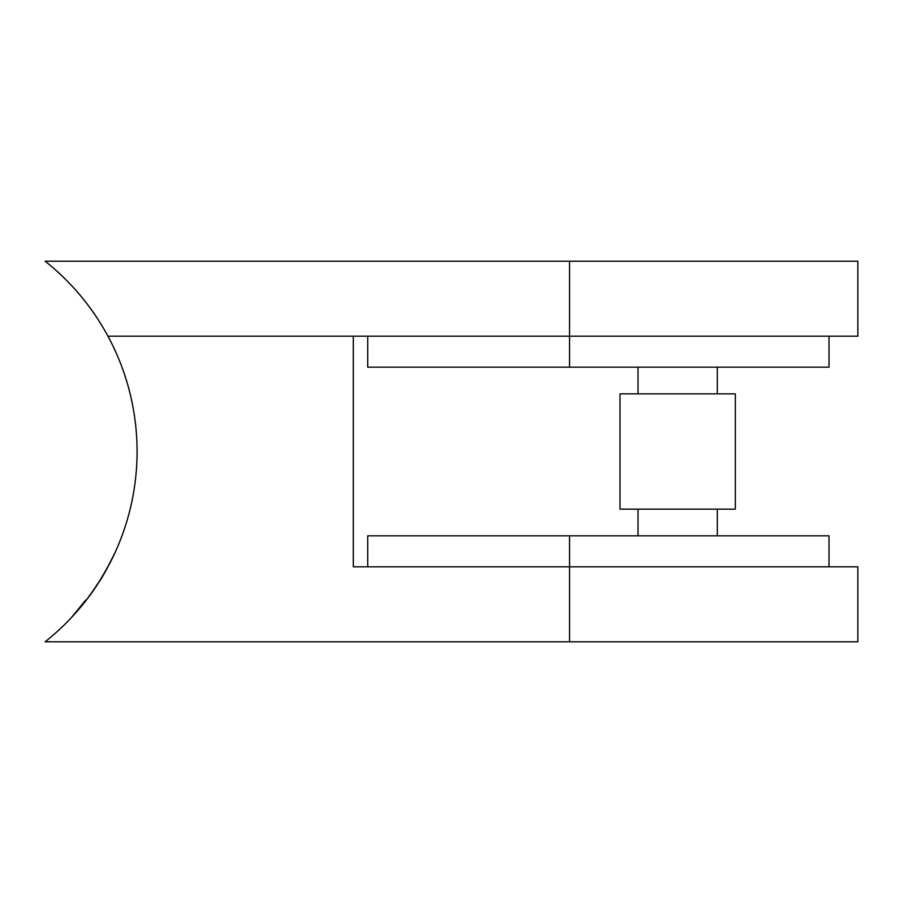 <?xml version="1.0" encoding="UTF-8"?>
<svg xmlns="http://www.w3.org/2000/svg" width="903" height="903" viewBox="0 0 903 903"><rect width="100%" height="100%" fill="white"/><g stroke="black" fill="none" stroke-linecap="round" stroke-linejoin="round"><path stroke-width="1.35" d="M829.022 336.176L829.022 367.171L367.724 367.171L367.724 336.176M857.85 336.176L107.954 336.176A242.896 242.896 0 0 0 45.15 261.215L857.85 261.215L857.85 336.176M99.522 581.239C101.508 578.902 106.701 569.285 115.121 552.41M109.94 563.054L100.007 580.471M367.724 566.824L353.31 566.824L367.724 566.824L367.724 535.829L829.022 535.829L829.022 566.824M857.85 566.824L857.85 641.785L45.15 641.785A242.896 242.896 0 0 0 107.954 336.176L353.31 336.176L353.31 566.824L857.85 566.824M90.221 594.919L101.407 578.202M107.875 566.971L98.483 582.875M96.519 585.889L86.157 600.314M353.31 393.843L353.31 566.824M85.785 600.01L71.337 617.675M689.576 393.843L735.324 393.843L735.324 509.157L620 509.157L620 393.843L689.576 393.843M569.545 367.171L569.545 261.215M569.545 535.829L569.545 641.785M717.298 367.171L717.298 393.843M717.298 509.157L717.298 535.829M638.015 367.171L638.015 393.843M638.015 509.157L638.015 535.829"/></g></svg>
